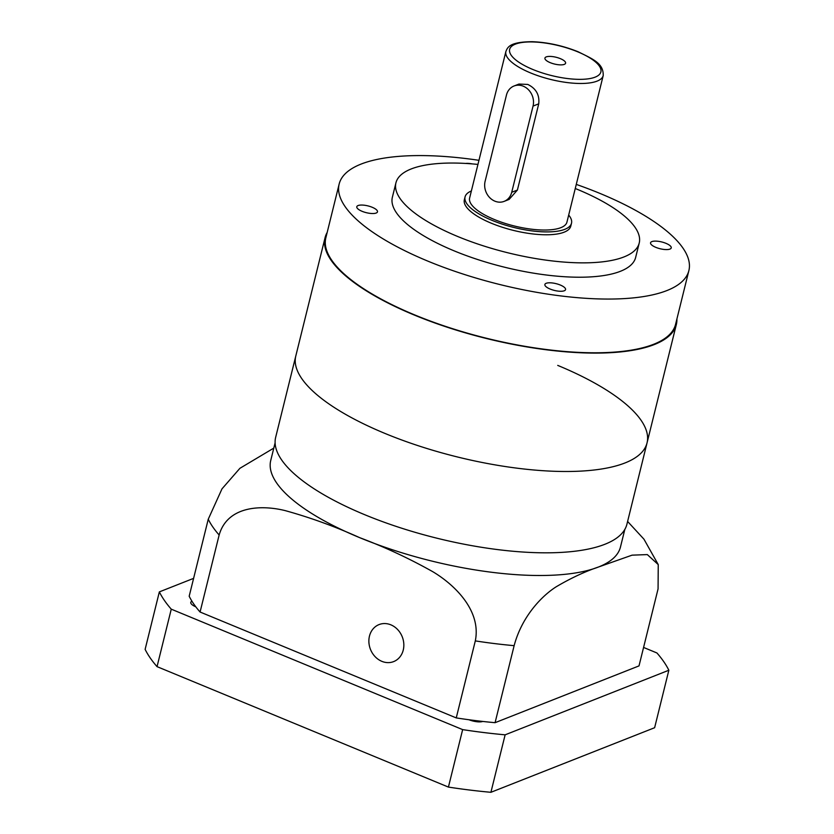 <?xml version="1.0" encoding="UTF-8"?>
<svg xmlns="http://www.w3.org/2000/svg" width="834" height="834" viewBox="0 0 834 834"><rect width="100%" height="100%" fill="white"/><g stroke="black" fill="none" stroke-linecap="round" stroke-linejoin="round"><path stroke-width="1.25" d="M560.344 58.641A10.654 3.482 13.9 0 0 544.925 58.088A10.654 3.482 13.9 0 0 550.179 62.644A10.654 3.482 13.9 0 0 565.598 63.207A10.654 3.482 13.9 0 0 560.344 58.641M505.894 51.479L469.625 198.033A50.123 16.399 13.9 0 0 494.374 219.509A50.123 16.399 13.9 0 0 566.943 222.115L603.211 75.56C603.607 63.175 592.859 59.131 578.171 51.781C562.898 45.672 547.604 42.315 532.269 41.7C509.334 41.856 507.583 47.413 505.894 51.479A50.123 16.399 13.9 0 0 530.643 72.954A50.123 16.399 13.9 0 0 603.211 75.56M485.117 181.291A15.669 13.448 -111.5 0 0 494.864 201.161A15.669 13.448 -111.5 0 0 504.174 201.359A15.669 13.448 -111.5 0 0 511.722 192.289L533.051 106.074A15.669 13.448 -111.5 0 0 528.631 89.916A15.669 13.448 -111.5 0 0 514.005 86.006A15.669 13.448 -111.5 0 0 506.457 95.086L485.117 181.291M509.136 199.399L517.403 190.048L538.733 103.833C539.702 94.94 536.053 88.477 527.797 84.442L518.967 84.057L514.005 86.006M208.25 519.217L189.182 596.227A234.959 76.884 13.9 0 0 191.956 601.231A10.654 3.482 13.9 0 0 190.778 602.356A10.654 3.482 13.9 0 0 195.813 606.829A234.959 76.884 13.9 0 0 200.077 612.02L219.144 535.001A234.959 76.884 -166.1 0 1 208.25 519.217L221.99 488.86L239.911 468.301L273.802 448.108M369.462 636.102A19.891 17.076 -111.5 0 0 375.081 656.629A19.891 17.076 -111.5 0 0 393.658 661.591A19.891 17.076 -111.5 0 0 403.249 650.072A19.891 17.076 -111.5 0 0 397.63 629.545A19.891 17.076 -111.5 0 0 379.053 624.583A19.891 17.076 -111.5 0 0 369.462 636.102M275.105 442.844L270.737 460.483A180.134 58.943 13.9 0 0 359.673 537.659A180.134 58.943 13.9 0 0 598.551 566.984A180.134 58.943 13.9 0 0 620.465 547.031L624.833 529.392M327.178 232.436A180.915 59.204 13.9 0 0 325.093 237.586L295.799 355.982A180.915 59.204 13.9 0 0 385.11 433.492A180.915 59.204 13.9 0 1 295.799 355.982L275.668 437.308A180.915 59.204 13.9 0 0 364.99 514.818A180.915 59.204 13.9 0 0 626.918 524.232L647.038 442.906A180.915 59.204 13.9 0 0 557.727 365.396M647.038 442.906A180.915 59.204 13.9 0 1 385.11 433.492A180.915 59.204 13.9 0 0 647.038 442.906L676.343 324.52A180.915 59.204 13.9 0 0 676.906 318.984M159.346 591.89A266.286 87.132 13.9 0 0 171.262 609.164L462.651 729.614L448.421 787.087L157.042 666.637A266.286 87.132 13.9 0 1 145.126 649.363L159.346 591.89L193.603 578.369M448.421 787.087A266.286 87.132 13.9 0 0 490.913 792.3L654.627 727.717L668.847 670.244A266.286 87.132 13.9 0 0 656.931 652.97L643.577 647.445M462.651 729.614A266.286 87.132 13.9 0 0 505.133 734.827L668.847 670.244M200.077 612.02L456.25 717.907A234.959 76.884 13.9 0 0 468.989 719.752A10.654 3.482 13.9 0 0 482.761 721.441A234.959 76.884 13.9 0 0 495.083 722.682L514.14 645.662A234.959 76.884 -166.1 0 1 475.307 640.898C481.447 610.926 455.093 585.03 432.856 571.738C409.087 558.384 384.693 547.031 359.673 537.659C335.153 526.567 310.3 517.549 285.113 510.596C261.292 504.706 227.526 505.8 219.144 535.001M514.14 645.662C522.063 615.784 542.517 595.393 556.288 586.729C570.779 578.181 584.874 571.603 598.551 566.984L632.057 555.163L647.309 554.589L658.245 564.597L658.068 588.887L639.011 665.897L495.083 722.682M505.133 734.827L490.913 792.3M171.262 609.164L157.042 666.637M456.25 717.907L475.307 640.898M468.989 719.752A234.959 76.884 13.9 0 0 482.761 721.441M191.956 601.231A234.959 76.884 13.9 0 0 195.813 606.829M665.98 243.34A10.654 3.482 13.9 0 0 650.562 242.788A10.654 3.482 13.9 0 0 655.816 247.354A10.654 3.482 13.9 0 0 671.234 247.906A10.654 3.482 13.9 0 0 665.98 243.34M560.302 285.03A10.654 3.482 13.9 0 0 544.883 284.477A10.654 3.482 13.9 0 0 550.138 289.044A10.654 3.482 13.9 0 0 565.556 289.596A10.654 3.482 13.9 0 0 560.302 285.03M372.214 207.28A10.654 3.482 13.9 0 0 356.796 206.728A10.654 3.482 13.9 0 0 362.05 211.294A10.654 3.482 13.9 0 0 377.479 211.846A10.654 3.482 13.9 0 0 372.214 207.28M472.294 163.912A10.654 3.482 13.9 0 0 465.591 163.443M471.366 190.976A54.825 17.941 13.9 0 0 465.059 196.907L464.35 199.774A54.825 17.941 13.9 0 0 491.414 223.262A54.825 17.941 13.9 0 0 570.79 226.118L571.499 223.241A54.825 17.941 13.9 0 0 568.684 215.057M465.059 196.907A54.825 17.941 13.9 0 0 492.133 220.395A54.825 17.941 13.9 0 0 571.499 223.241M477.945 164.423A125.308 41.002 13.9 0 0 395.931 182.844L392.376 197.21A125.308 41.002 13.9 0 0 454.238 250.898A125.308 41.002 13.9 0 0 635.654 257.414L639.219 243.048A125.308 41.002 13.9 0 0 577.347 189.36A125.308 41.002 13.9 0 0 575.262 188.505M395.931 182.844A125.308 41.002 13.9 0 0 457.793 236.533A125.308 41.002 13.9 0 0 639.219 243.048M478.956 160.316A180.134 58.943 13.9 0 0 339.157 184.043L325.854 237.784A180.134 58.943 13.9 0 0 414.779 314.95A180.134 58.943 13.9 0 0 675.582 324.322L688.874 270.591A180.134 58.943 13.9 0 0 599.948 193.415A180.134 58.943 13.9 0 0 576.273 184.397M339.157 184.043A180.134 58.943 13.9 0 0 428.082 261.219A180.134 58.943 13.9 0 0 688.874 270.591M325.093 237.586A180.915 59.204 13.9 0 0 414.415 315.096A180.915 59.204 13.9 0 0 676.343 324.52M532.843 69.483A46.996 15.377 13.9 0 0 595.163 77.135A46.996 15.377 13.9 0 0 577.681 51.802A46.996 15.377 13.9 0 0 515.36 44.15A46.996 15.377 13.9 0 0 532.843 69.483M517.403 190.048L511.722 192.289M538.733 103.833L533.051 106.074M509.136 199.409L504.174 201.359M658.245 564.597L643.952 539.181L627.595 521.458"/></g></svg>

